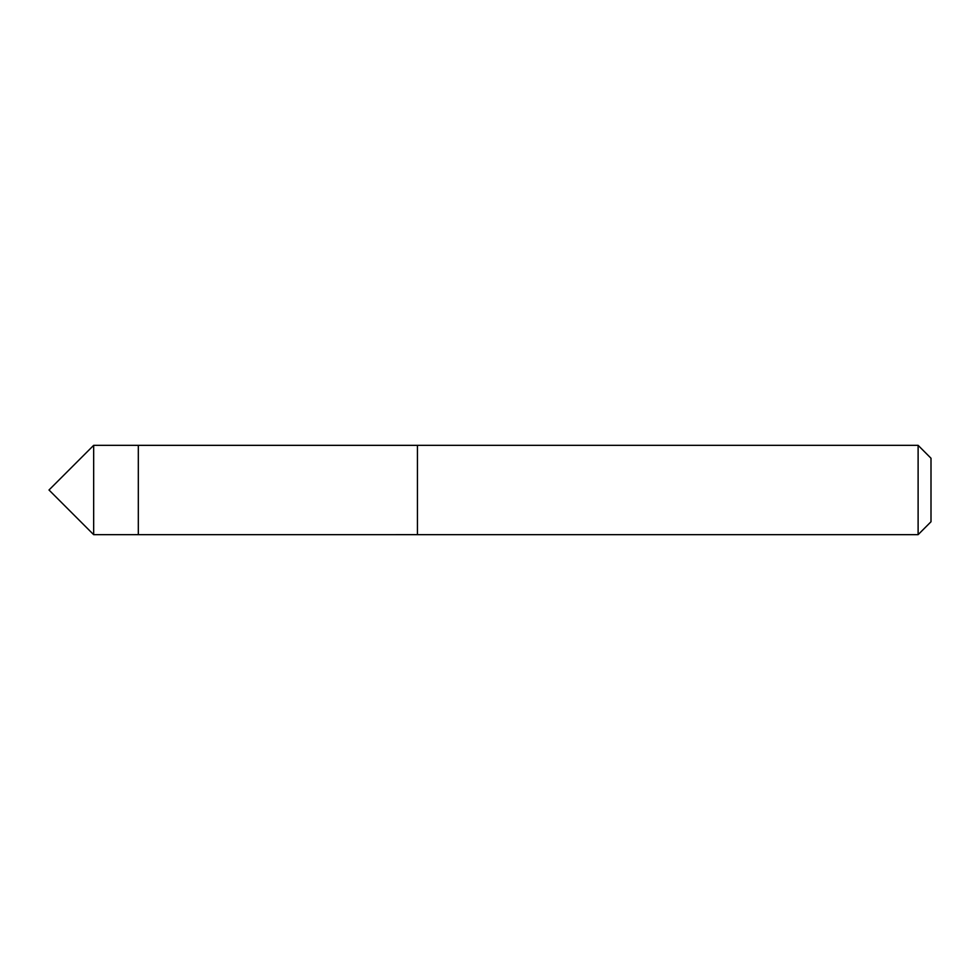 <?xml version="1.0" encoding="UTF-8"?>
<svg xmlns="http://www.w3.org/2000/svg" width="980" height="980" viewBox="0 0 980 980"><rect width="100%" height="100%" fill="white"/><g stroke="black" fill="none" stroke-linecap="round" stroke-linejoin="round"><path stroke-width="1.47" d="M138.315 534.651L138.315 445.349L93.663 445.337L93.663 534.663L138.315 534.651L138.315 445.349L417.431 445.349L417.431 534.651L93.663 534.663L49 490L93.663 534.663M417.431 533.745L417.431 534.663L918.113 534.663L918.113 445.337L417.431 445.337L417.431 533.745M918.113 445.337L931 458.236L931 521.764L918.113 534.663M49 490L93.663 445.337"/></g></svg>
